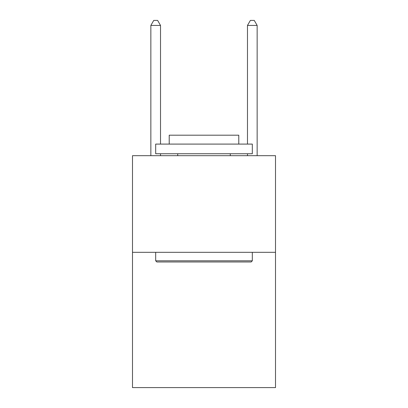 <?xml version="1.0" encoding="UTF-8"?>
<svg xmlns="http://www.w3.org/2000/svg" width="408" height="408" viewBox="0 0 408 408"><rect width="100%" height="100%" fill="white"/><g stroke="black" fill="none" stroke-linecap="round" stroke-linejoin="round"><path stroke-width="0.61" d="M275.507 252.317L275.507 387.6L132.493 387.6L132.493 155.683L275.507 155.683L275.507 252.317L132.493 252.317M156.845 261.977L155.683 260.819L252.317 260.819L251.155 261.977L156.845 261.977M252.317 144.09L252.317 153.75L155.683 153.75L155.683 144.09L252.317 144.09M169.213 144.09L169.213 135.196L238.787 135.196L238.787 144.09M252.317 252.317L252.317 260.819M155.683 252.317L155.683 260.819M230.285 153.75L230.285 155.683M177.715 153.75L177.715 155.683M160.517 144.09L160.517 25.424L150.853 25.424L150.853 155.683M160.517 153.75L160.517 155.683M150.853 25.424L153.75 20.4L157.615 20.4L160.517 25.424M257.147 155.683L257.147 25.424L247.483 25.424L247.483 144.09M247.483 155.683L247.483 153.75M247.483 25.424L250.385 20.4L254.25 20.4L257.147 25.424"/></g></svg>

